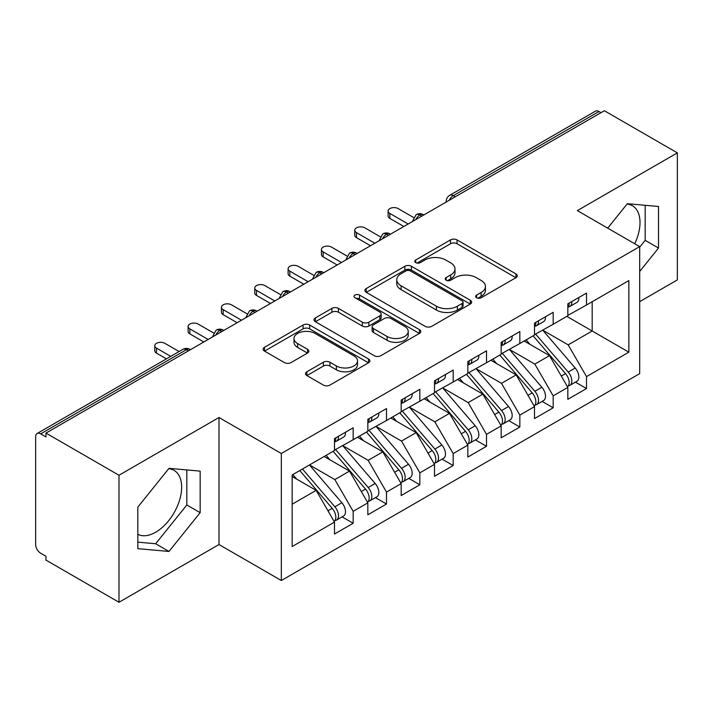 <?xml version="1.0" encoding="UTF-8"?>
<svg xmlns="http://www.w3.org/2000/svg" width="713" height="713" viewBox="0 0 713 713"><rect width="100%" height="100%" fill="white"/><g stroke="black" fill="none" stroke-linecap="round" stroke-linejoin="round"><path stroke-width="1.07" d="M476.596 297.758A3.235 1.872 0 0 0 481.177 297.758L515.945 277.687A4.626 2.674 0 0 0 517.299 275.797A4.626 2.674 0 0 0 515.945 273.908L457.051 239.907A4.626 2.674 0 0 0 450.509 239.907L415.741 259.978A3.235 1.872 0 0 0 414.788 261.297A3.235 1.872 0 0 0 415.741 262.625A3.235 1.872 0 0 0 420.322 262.625L424.823 260.022A14.804 8.547 0 0 1 445.759 260.022L450.669 262.856A14.804 8.547 0 0 1 455.01 268.899A14.804 8.547 0 0 1 450.669 274.951L446.169 277.544A3.235 1.872 0 0 0 445.224 278.872A3.235 1.872 0 0 0 446.169 280.191A3.235 1.872 0 0 0 450.75 280.191L455.25 277.589A14.804 8.547 0 0 1 476.195 277.589L481.097 280.423A14.804 8.547 0 0 1 485.437 286.474A14.804 8.547 0 0 1 481.097 292.517L476.596 295.111A3.235 1.872 0 0 0 475.651 296.439A3.235 1.872 0 0 0 476.596 297.758L476.596 295.111M137.823 534.34A36.773 21.23 120 0 0 155.657 532.219A36.773 21.23 120 0 0 179.676 499.813A36.773 21.23 120 0 0 174.043 470.348A36.773 21.23 120 0 0 168.705 468.691M627.057 204.061A36.773 21.23 -60 0 1 632.395 205.718A36.773 21.23 -60 0 1 634.73 243.748M306.866 371.767A4.626 2.674 0 0 0 305.503 373.657A4.626 2.674 0 0 0 306.866 375.546L323.39 385.082A4.626 2.674 0 0 0 329.932 385.082L368.541 362.792A4.626 2.674 0 0 0 369.895 360.903A4.626 2.674 0 0 0 368.541 359.013L309.647 325.012A4.626 2.674 0 0 0 303.096 325.012L264.487 347.302A4.626 2.674 0 0 0 263.133 349.192A4.626 2.674 0 0 0 264.487 351.081L284.451 362.605A4.626 2.674 0 0 0 290.993 362.605L307.517 353.06A4.626 2.674 0 0 0 308.872 351.17A4.626 2.674 0 0 0 307.517 349.281L297.615 343.568A12.379 7.148 0 0 1 293.997 338.515A12.379 7.148 0 0 1 301.635 331.91A12.379 7.148 0 0 1 315.128 333.461L353.898 355.849A12.379 7.148 0 0 1 357.525 360.903A12.379 7.148 0 0 1 349.878 367.507A12.379 7.148 0 0 1 336.393 365.956L329.932 362.222A4.626 2.674 0 0 0 323.39 362.222L306.866 371.767L306.866 375.546M639.686 301.652L677.35 279.906L677.35 152.876L604.348 110.729L45.98 433.094L45.98 436.944L40.65 433.869A7.068 4.082 -120 0 0 37.112 433.513A7.068 4.082 -120 0 0 35.65 436.757L35.65 544.536A7.068 4.082 -120 0 0 40.65 553.19L45.98 556.274L45.98 560.124L118.991 602.271L218.989 544.536L281.332 580.525L281.332 453.495L218.989 417.506L118.991 475.25L45.98 433.094M677.35 152.876L577.343 210.611L639.686 246.609L281.332 453.495M425.144 326.331A4.626 2.674 0 0 0 431.695 326.331L470.304 304.041A4.626 2.674 0 0 0 471.658 302.152A4.626 2.674 0 0 0 470.304 300.262L411.401 266.261A4.626 2.674 0 0 0 404.859 266.261L366.25 288.551A4.626 2.674 0 0 0 364.896 290.441A4.626 2.674 0 0 0 366.25 292.33L425.144 326.331M356.259 298.462A3.235 1.872 0 0 1 359.539 298.916L359.539 295.066L419.422 329.638A4.626 2.674 0 0 1 420.777 331.527A4.626 2.674 0 0 1 419.422 333.417L380.813 355.707A4.626 2.674 0 0 1 374.263 355.707L315.369 321.706L315.369 317.927A4.626 2.674 0 0 0 314.014 319.816A4.626 2.674 0 0 0 315.369 321.706M315.369 317.927L331.893 308.381A4.626 2.674 0 0 1 338.434 308.381L362.32 322.178A4.626 2.674 0 0 0 368.871 322.178L379.833 315.85A4.626 2.674 0 0 0 381.188 313.961A4.626 2.674 0 0 0 379.833 312.071L354.958 297.713A3.235 1.872 0 0 1 354.013 296.385A3.235 1.872 0 0 1 356.01 294.665A3.235 1.872 0 0 1 359.539 295.066M281.332 580.525L639.686 373.63L639.686 246.609M566.844 316.376L628.848 352.169L628.848 280.574L586.514 305.012L586.514 293.088L567.842 303.863L567.842 315.797L553.181 324.263L553.181 312.33L534.509 323.105L534.509 335.039L519.839 343.506L519.839 331.572L501.177 342.356L501.177 354.29L486.507 362.757L486.507 350.823L467.835 361.598L467.835 373.532L453.174 381.999L453.174 370.065L434.502 380.849L434.502 392.774L419.832 401.25L419.832 389.316L401.169 400.091L401.169 412.025L386.499 420.492L386.499 408.558L367.837 419.333L367.837 431.267L353.167 439.734L353.167 427.809L334.495 438.584L334.495 450.518L292.161 474.956L292.161 546.55L334.495 522.112L316.162 490.357L292.161 476.498M628.848 352.169L586.514 376.616L568.181 344.86L542.843 330.226M575.436 382.15L586.514 388.549L586.514 376.616M586.514 388.549L567.842 399.325L567.842 387.391L553.181 395.858L534.839 364.102L509.51 349.477M542.094 401.392L553.181 407.791L553.181 395.858M553.181 407.791L534.509 418.567L534.509 406.633L519.839 415.1L501.506 383.344L476.168 368.719M508.761 420.643L519.839 427.034L519.839 415.1M519.839 427.034L501.177 437.818L501.177 425.884L486.507 434.351L468.174 402.595L442.835 387.97M475.428 439.885L486.507 446.285L486.507 434.351M486.507 446.285L467.835 457.06L467.835 445.126L453.174 453.593L434.841 421.838L409.503 407.212M442.096 459.127L453.174 465.527L453.174 453.593M453.174 465.527L434.502 476.302L434.502 464.377L419.832 472.844L401.499 441.089L376.17 426.454M408.754 478.378L419.832 484.778L419.832 472.844M419.832 484.778L401.169 495.553L401.169 483.619L386.499 492.086L368.166 460.331L342.828 445.705M375.421 497.621L386.499 504.02L386.499 492.086M386.499 504.02L367.837 514.795L367.837 502.861L353.167 511.337L334.834 479.582L309.495 464.947M342.088 516.872L353.167 523.262L353.167 511.337M353.167 523.262L334.495 534.046L334.495 522.112M334.495 450.135L353.167 439.734M292.161 504.216L316.162 490.357M367.837 430.884L386.499 420.492M334.834 479.582L349.504 471.106L324.165 456.48M367.837 502.861L349.504 471.106M401.169 411.642L419.832 401.25M368.166 460.331L382.836 451.864L357.498 437.238M401.169 483.619L382.836 451.864M434.502 392.391L453.174 381.999M401.499 441.089L416.169 432.622L390.831 417.987M434.502 464.377L416.169 432.622M467.835 373.149L486.507 362.757M434.841 421.838L449.502 413.371L424.173 398.745M467.835 445.126L449.502 413.371M501.177 353.898L519.839 343.506M468.174 402.595L482.844 394.129L457.505 379.494M501.177 425.884L482.844 394.129M534.509 334.655L553.181 324.263M501.506 383.344L516.176 374.878L490.838 360.252M534.509 406.633L516.176 374.878M601.014 112.654L599.009 111.495L453.254 195.656L455.259 196.806M449.252 200.273A7.068 4.082 120 0 1 453.254 195.656A7.068 4.082 60 0 0 449.716 195.3L595.48 111.148A7.068 4.082 60 0 1 599.009 111.495M567.842 315.413L586.514 305.012M568.181 344.86L592.182 331.001L592.182 301.742L628.848 280.574M534.839 364.102L549.509 355.635L524.171 341.01M567.842 387.391L549.509 355.635M118.991 475.25L118.991 602.271M639.686 271.475L658.518 248.044L658.518 206.485L627.351 203.704L607.699 228.142M218.989 544.536L218.989 417.506M200.157 512.674L200.157 471.115L168.99 468.334L137.823 507.103L137.823 548.662L168.99 551.443L200.157 512.674L186.824 504.973L186.824 469.92M421.757 216.146L419.752 214.996A7.068 4.082 -120 0 0 416.214 214.64A7.068 4.082 -120 0 0 416.134 214.693L412.845 220.673A7.068 4.082 0 0 0 412.916 221.253M388.416 235.397L386.419 234.238A7.068 4.082 -120 0 0 382.881 233.891A7.068 4.082 -120 0 0 382.801 233.935L379.512 239.916A7.068 4.082 0 0 0 379.583 240.495M355.083 254.639L353.087 253.489A7.068 4.082 -120 0 0 349.548 253.133A7.068 4.082 -120 0 0 349.468 253.186L346.179 259.158A7.068 4.082 0 0 0 346.251 259.746M321.75 273.89L319.745 272.731A7.068 4.082 -120 0 0 316.216 272.384A7.068 4.082 -120 0 0 316.126 272.428L312.838 278.409A7.068 4.082 0 0 0 312.909 278.988M288.417 293.132L286.412 291.974A7.068 4.082 -120 0 0 282.874 291.626A7.068 4.082 -120 0 0 282.794 291.679L279.505 297.651A7.068 4.082 0 0 0 279.576 298.23M255.076 312.374L253.079 311.224A7.068 4.082 -120 0 0 249.541 310.877A7.068 4.082 -120 0 0 249.461 310.921L246.172 316.902A7.068 4.082 0 0 0 246.243 317.481M221.743 331.625L219.747 330.467A7.068 4.082 -120 0 0 216.208 330.119A7.068 4.082 -120 0 0 216.128 330.172L212.839 336.144A7.068 4.082 0 0 0 212.911 336.723M639.686 247.188L645.185 240.343L645.185 205.291M645.185 240.343L658.518 248.044M137.823 542.156L155.657 543.752L186.824 504.973M155.657 543.752L168.99 551.443M477.897 298.212L481.097 296.367A14.804 8.547 0 0 0 485.437 290.325L485.437 286.474M455.01 268.899L455.01 272.749A14.804 8.547 0 0 1 450.669 278.801L447.461 280.646M515.882 277.722L457.051 243.757A4.626 2.674 0 0 0 450.509 243.757L417.034 263.079M470.241 304.077L411.401 270.111A4.626 2.674 0 0 0 404.859 270.111L366.313 292.366M462.122 303.471A3.235 1.872 0 0 0 463.067 302.152A3.235 1.872 0 0 0 462.122 300.833L410.421 270.985A3.235 1.872 0 0 0 405.84 270.985L401.098 273.721A14.804 8.547 0 0 0 396.758 279.763A14.804 8.547 0 0 0 401.098 285.806L436.436 306.216A14.804 8.547 0 0 0 457.381 306.216L462.122 303.471L462.122 307.321A3.235 1.872 0 0 0 463.067 306.002L463.067 302.152M396.758 279.763L396.758 283.614A14.804 8.547 0 0 0 401.098 289.656L401.098 285.806M462.122 307.321L457.381 310.066A14.804 8.547 0 0 1 436.436 310.066L401.098 289.656M315.431 321.741L331.893 312.232L331.893 308.381M381.188 313.961L381.188 317.811A4.626 2.674 0 0 1 379.833 319.7L368.871 326.028A4.626 2.674 0 0 1 362.32 326.028L338.434 312.232A4.626 2.674 0 0 0 331.893 312.232M359.539 298.916L419.36 333.452M387.106 336.483A12.379 7.148 0 0 0 400.599 338.033A12.379 7.148 0 0 0 408.237 331.429A12.379 7.148 0 0 0 404.619 326.376L390.956 318.488A4.626 2.674 0 0 0 384.414 318.488L373.452 324.816A4.626 2.674 0 0 0 372.097 326.706A4.626 2.674 0 0 0 373.452 328.595L387.106 336.483L387.106 340.333A12.379 7.148 0 0 0 400.599 341.884A12.379 7.148 0 0 0 408.237 335.279L408.237 331.429M372.097 326.706L372.097 330.556A4.626 2.674 0 0 0 373.452 332.445L373.452 328.595M387.106 340.333L373.452 332.445M357.525 360.903L357.525 364.753A12.379 7.148 0 0 1 349.878 371.357A12.379 7.148 0 0 1 336.393 369.806L329.932 366.072A4.626 2.674 0 0 0 323.39 366.072L306.92 375.582M293.997 338.515L293.997 342.365A12.379 7.148 0 0 0 297.615 347.418L297.615 343.568M307.455 353.095L297.615 347.418M368.478 362.828L309.647 328.862A4.626 2.674 0 0 0 303.096 328.862L264.55 351.117M535.802 334.299L568.208 372.07A9.429 5.446 60 0 1 571.844 381.027A9.429 5.446 60 0 1 569.892 385.35L576.888 381.303A9.429 5.446 -120 0 0 578.849 376.99A9.429 5.446 -120 0 0 575.204 368.024L542.798 330.253M569.892 385.35A9.429 5.446 60 0 1 568.368 385.786M533.137 335.832L565.534 373.612A9.429 5.446 60 0 1 569.179 382.569A9.429 5.446 60 0 1 567.468 386.731M529.973 344.352L526.132 339.878M567.842 307.526A9.429 5.446 -120 0 0 569.179 303.676A9.429 5.446 -120 0 0 569.161 303.105M568.368 306.893A9.429 5.446 -120 0 0 569.892 306.456A9.429 5.446 -120 0 0 571.844 302.143A9.429 5.446 -120 0 0 571.826 301.563M578.831 297.517A9.429 5.446 60 0 1 578.849 298.096A9.429 5.446 60 0 1 576.888 302.41L569.892 306.456M413.593 217.501L398.166 208.597A5.891 3.405 -0 0 0 391.749 207.857A5.891 3.405 -0 0 0 388.113 211.003A5.891 3.405 -0 0 0 389.833 213.41L389.833 218.41A5.891 3.405 180 0 1 388.113 216.003L388.113 211.003M403.834 226.493L389.833 218.41M408.166 223.989L389.833 213.41M502.469 353.541L534.866 391.312A9.429 5.446 60 0 1 538.511 400.278A9.429 5.446 60 0 1 536.559 404.592L543.556 400.554A9.429 5.446 -120 0 0 545.507 396.232A9.429 5.446 -120 0 0 541.871 387.275L509.465 349.504M536.559 404.592A9.429 5.446 60 0 1 535.035 405.029M499.795 355.083L532.201 392.854A9.429 5.446 60 0 1 535.846 401.82A9.429 5.446 60 0 1 534.126 405.982M496.64 363.603L492.799 359.12M469.127 372.783L501.533 410.563A9.429 5.446 60 0 1 505.178 419.52A9.429 5.446 60 0 1 503.218 423.843L510.223 419.797A9.429 5.446 -120 0 0 512.175 415.483A9.429 5.446 -120 0 0 508.538 406.517L476.132 368.746M503.218 423.843A9.429 5.446 60 0 1 501.694 424.271M466.462 374.325L498.868 412.105A9.429 5.446 60 0 1 502.505 421.062A9.429 5.446 60 0 1 500.793 425.224M463.307 382.845L459.466 378.371M435.795 392.034L468.2 429.805A9.429 5.446 60 0 1 471.837 438.771A9.429 5.446 60 0 1 469.885 443.085L476.89 439.039A9.429 5.446 -120 0 0 478.842 434.725A9.429 5.446 -120 0 0 475.197 425.768L442.791 387.988M469.885 443.085A9.429 5.446 60 0 1 468.361 443.522M433.13 393.576L465.536 431.347A9.429 5.446 60 0 1 469.172 440.304A9.429 5.446 60 0 1 467.461 444.466M429.966 402.096L426.124 397.613M402.462 411.276L434.868 449.056A9.429 5.446 60 0 1 438.504 458.013A9.429 5.446 60 0 1 436.552 462.327L443.548 458.29A9.429 5.446 -120 0 0 445.5 453.976A9.429 5.446 -120 0 0 441.864 445.01L409.458 407.239M436.552 462.327A9.429 5.446 60 0 1 435.028 462.764M399.788 412.818L432.194 450.589A9.429 5.446 60 0 1 435.839 459.555A9.429 5.446 60 0 1 434.128 463.717M396.633 421.338L392.792 416.864M534.509 326.777A9.429 5.446 -120 0 0 535.846 322.927A9.429 5.446 -120 0 0 535.828 322.347M535.035 326.135A9.429 5.446 -120 0 0 536.559 325.698A9.429 5.446 -120 0 0 538.511 321.385A9.429 5.446 -120 0 0 538.493 320.805M545.49 316.768A9.429 5.446 60 0 1 545.507 317.338A9.429 5.446 60 0 1 543.556 321.661L536.559 325.698M380.261 236.752L364.833 227.839A5.891 3.405 -0 0 0 358.416 227.099A5.891 3.405 -0 0 0 354.771 230.246A5.891 3.405 -0 0 0 356.5 232.652L356.5 237.661A5.891 3.405 180 0 1 354.771 235.254L354.771 230.246M370.502 245.735L356.5 237.661M374.833 243.24L356.5 232.652M501.177 346.019A9.429 5.446 -120 0 0 502.505 342.169A9.429 5.446 -120 0 0 502.487 341.598M501.694 345.386A9.429 5.446 -120 0 0 503.218 344.949A9.429 5.446 -120 0 0 505.178 340.627A9.429 5.446 -120 0 0 505.16 340.056M512.157 336.01A9.429 5.446 60 0 1 512.175 336.589A9.429 5.446 60 0 1 510.223 340.903L503.218 344.949M346.928 255.994L331.5 247.09A5.891 3.405 -0 0 0 325.075 246.35A5.891 3.405 -0 0 0 321.438 249.497A5.891 3.405 -0 0 0 323.167 251.903L323.167 256.903A5.891 3.405 180 0 1 321.438 254.496L321.438 249.497M337.169 264.986L323.167 256.903M341.5 262.482L323.167 251.903M467.835 365.261A9.429 5.446 -120 0 0 469.172 361.42A9.429 5.446 -120 0 0 469.154 360.84M468.361 364.628A9.429 5.446 -120 0 0 469.885 364.191A9.429 5.446 -120 0 0 471.837 359.878A9.429 5.446 -120 0 0 471.819 359.299M478.824 355.261A9.429 5.446 60 0 1 478.842 355.832A9.429 5.446 60 0 1 476.89 360.154L469.885 364.191M313.586 275.236L298.168 266.332A5.891 3.405 -0 0 0 291.742 265.592A5.891 3.405 -0 0 0 288.105 268.739A5.891 3.405 -0 0 0 289.826 271.145L289.826 276.145A5.891 3.405 180 0 1 288.105 273.739L288.105 268.739M303.827 284.229L289.826 276.145M308.168 281.733L289.826 271.145M434.502 384.512A9.429 5.446 -120 0 0 435.839 380.662A9.429 5.446 -120 0 0 435.821 380.082M435.028 383.87A9.429 5.446 -120 0 0 436.552 383.434A9.429 5.446 -120 0 0 438.504 379.12A9.429 5.446 -120 0 0 438.486 378.55M445.482 374.503A9.429 5.446 60 0 1 445.5 375.083A9.429 5.446 60 0 1 443.548 379.396L436.552 383.434M280.254 294.487L264.826 285.574A5.891 3.405 -0 0 0 258.409 284.844A5.891 3.405 -0 0 0 254.773 287.981A5.891 3.405 -0 0 0 256.493 290.387L256.493 295.396A5.891 3.405 180 0 1 254.773 292.99L254.773 287.981M270.494 303.48L256.493 295.396M274.826 300.975L256.493 290.387M369.12 430.527L401.526 468.298A9.429 5.446 60 0 1 405.171 477.255A9.429 5.446 60 0 1 403.219 481.578L410.216 477.532A9.429 5.446 -120 0 0 412.167 473.218A9.429 5.446 -120 0 0 408.531 464.261L376.125 426.481M403.219 481.578A9.429 5.446 60 0 1 401.686 482.015M366.455 432.06L398.861 469.84A9.429 5.446 60 0 1 402.506 478.797A9.429 5.446 60 0 1 400.786 482.959M363.3 440.581L359.459 436.106M401.169 403.754A9.429 5.446 -120 0 0 402.506 399.904A9.429 5.446 -120 0 0 402.488 399.333M401.686 403.121A9.429 5.446 -120 0 0 403.219 402.685A9.429 5.446 -120 0 0 405.171 398.371A9.429 5.446 -120 0 0 405.153 397.792M412.15 393.754A9.429 5.446 60 0 1 412.167 394.325A9.429 5.446 60 0 1 410.216 398.638L403.219 402.685M246.921 313.729L231.493 304.825A5.891 3.405 -0 0 0 225.067 304.086A5.891 3.405 -0 0 0 221.431 307.232A5.891 3.405 -0 0 0 223.16 309.638L223.16 314.638A5.891 3.405 180 0 1 221.431 312.232L221.431 307.232M237.162 322.722L223.16 314.638M241.493 320.217L223.16 309.638M335.787 449.769L368.193 487.54A9.429 5.446 60 0 1 371.838 496.506A9.429 5.446 60 0 1 369.878 500.82L376.883 496.783A9.429 5.446 -120 0 0 378.835 492.46A9.429 5.446 -120 0 0 375.198 483.503L342.793 445.732M369.878 500.82A9.429 5.446 60 0 1 368.354 501.257M333.123 451.311L365.528 489.082A9.429 5.446 60 0 1 369.165 498.048A9.429 5.446 60 0 1 367.453 502.21M329.967 459.832L326.126 455.349M367.837 423.005A9.429 5.446 -120 0 0 369.165 419.155A9.429 5.446 -120 0 0 369.147 418.576M368.354 422.363A9.429 5.446 -120 0 0 369.878 421.927A9.429 5.446 -120 0 0 371.838 417.613A9.429 5.446 -120 0 0 371.821 417.034M378.817 412.996A9.429 5.446 60 0 1 378.835 413.576A9.429 5.446 60 0 1 376.883 417.889L369.878 421.927M213.588 332.98L198.161 324.067A5.891 3.405 -0 0 0 191.735 323.337A5.891 3.405 -0 0 0 188.098 326.474A5.891 3.405 -0 0 0 189.827 328.88L189.827 333.889A5.891 3.405 180 0 1 188.098 331.483L188.098 326.474M203.829 341.973L189.827 333.889M208.16 339.468L189.827 328.88M302.455 469.02L334.86 506.791A9.429 5.446 60 0 1 338.497 515.749A9.429 5.446 60 0 1 336.545 520.071L343.55 516.025A9.429 5.446 -120 0 0 345.502 511.711A9.429 5.446 -120 0 0 341.857 502.745L309.451 464.974M336.545 520.071A9.429 5.446 60 0 1 335.021 520.508M299.79 470.553L332.196 508.333A9.429 5.446 60 0 1 335.832 517.29A9.429 5.446 60 0 1 334.121 521.453M296.626 479.074L292.785 474.6M334.495 442.247A9.429 5.446 -120 0 0 335.832 438.397A9.429 5.446 -120 0 0 335.814 437.827M335.021 441.614A9.429 5.446 -120 0 0 336.545 441.178A9.429 5.446 -120 0 0 338.497 436.855A9.429 5.446 -120 0 0 338.479 436.285M345.484 432.238A9.429 5.446 60 0 1 345.502 432.818A9.429 5.446 60 0 1 343.55 437.131L336.545 441.178M179.088 351.554L164.828 343.318A5.891 3.405 -0 0 0 158.402 342.579A5.891 3.405 -0 0 0 154.766 345.725A5.891 3.405 -0 0 0 156.486 348.131L156.486 353.131A5.891 3.405 180 0 1 154.766 350.725L154.766 345.725M166.414 358.862L156.486 353.131M170.755 356.366L156.486 348.131M188.41 350.867L186.405 349.718L40.65 433.869M190.478 349.673L189.943 349.361A7.068 4.082 120 0 0 186.405 349.718A7.068 4.082 -120 0 0 182.876 349.361L37.112 433.513M423.825 214.952L423.29 214.64A7.068 4.082 120 0 0 419.752 214.996A7.068 4.082 120 0 0 415.92 219.515M446.186 202.046L446.186 201.422A7.068 4.082 0 0 0 446.258 202.002M390.492 234.203L389.958 233.891A7.068 4.082 120 0 0 386.419 234.238A7.068 4.082 120 0 0 382.587 238.766M357.151 253.445L356.616 253.133A7.068 4.082 120 0 0 353.087 253.489A7.068 4.082 120 0 0 349.245 258.008M323.818 272.687L323.283 272.384A7.068 4.082 120 0 0 319.745 272.731A7.068 4.082 120 0 0 315.912 277.259M290.485 291.938L289.95 291.626A7.068 4.082 120 0 0 286.412 291.974A7.068 4.082 120 0 0 282.58 296.501M257.152 311.18L256.618 310.877A7.068 4.082 120 0 0 253.079 311.224A7.068 4.082 120 0 0 249.238 315.743M223.811 330.431L223.276 330.119A7.068 4.082 120 0 0 219.747 330.467A7.068 4.082 120 0 0 215.905 334.994M481.097 296.367L481.097 292.517M446.169 280.191L446.169 277.544M450.669 278.801L450.669 274.951M415.741 262.625L415.741 259.978M450.509 243.757L450.509 239.907M457.051 243.757L457.051 239.907M515.945 277.687L515.945 273.908M366.25 292.33L366.25 288.551M404.859 270.111L404.859 266.261M411.401 270.111L411.401 266.261M470.304 304.041L470.304 300.262M436.436 310.066L436.436 306.216M457.381 310.066L457.381 306.216M338.434 312.232L338.434 308.381M362.32 326.028L362.32 322.178M368.871 326.028L368.871 322.178M379.833 319.7L379.833 315.85M419.422 333.417L419.422 329.638M323.39 366.072L323.39 362.222M329.932 366.072L329.932 362.222M336.393 369.806L336.393 365.956M307.517 353.06L307.517 349.281M264.487 351.081L264.487 347.302M303.096 328.862L303.096 325.012M309.647 328.862L309.647 325.012M368.541 362.792L368.541 359.013M565.534 373.612L561.3 376.054M575.204 368.024L568.208 372.07M532.201 392.854L527.968 395.305M541.871 387.275L534.866 391.312M498.868 412.105L494.626 414.547M508.538 406.517L501.533 410.563M465.536 431.347L461.293 433.789M475.197 425.768L468.2 429.805M432.194 450.589L427.96 453.04M441.864 445.01L434.868 449.056M398.861 469.84L394.628 472.282M408.531 464.261L401.526 468.298M365.528 489.082L361.286 491.533M375.198 483.503L368.193 487.54M332.196 508.333L327.953 510.775M341.857 502.745L334.86 506.791M423.29 214.64A7.068 7.068 0 0 0 416.214 214.64M449.716 195.3A7.068 7.068 0 0 0 446.186 201.422M389.958 233.891A7.068 7.068 0 0 0 382.881 233.891M412.845 220.673L412.845 221.288M356.616 253.133A7.068 7.068 0 0 0 349.548 253.133M379.512 239.916L379.512 240.539M323.283 272.384A7.068 7.068 0 0 0 316.216 272.384M346.179 259.158L346.179 259.782M289.95 291.626A7.068 7.068 0 0 0 282.874 291.626M312.838 278.409L312.838 279.033M256.618 310.877A7.068 7.068 0 0 0 249.541 310.877M279.505 297.651L279.505 298.275M223.276 330.119A7.068 7.068 0 0 0 216.208 330.119M246.172 316.902L246.172 317.517M189.943 349.361A7.068 7.068 0 0 0 182.876 349.361M212.839 336.144L212.839 336.768"/></g></svg>
